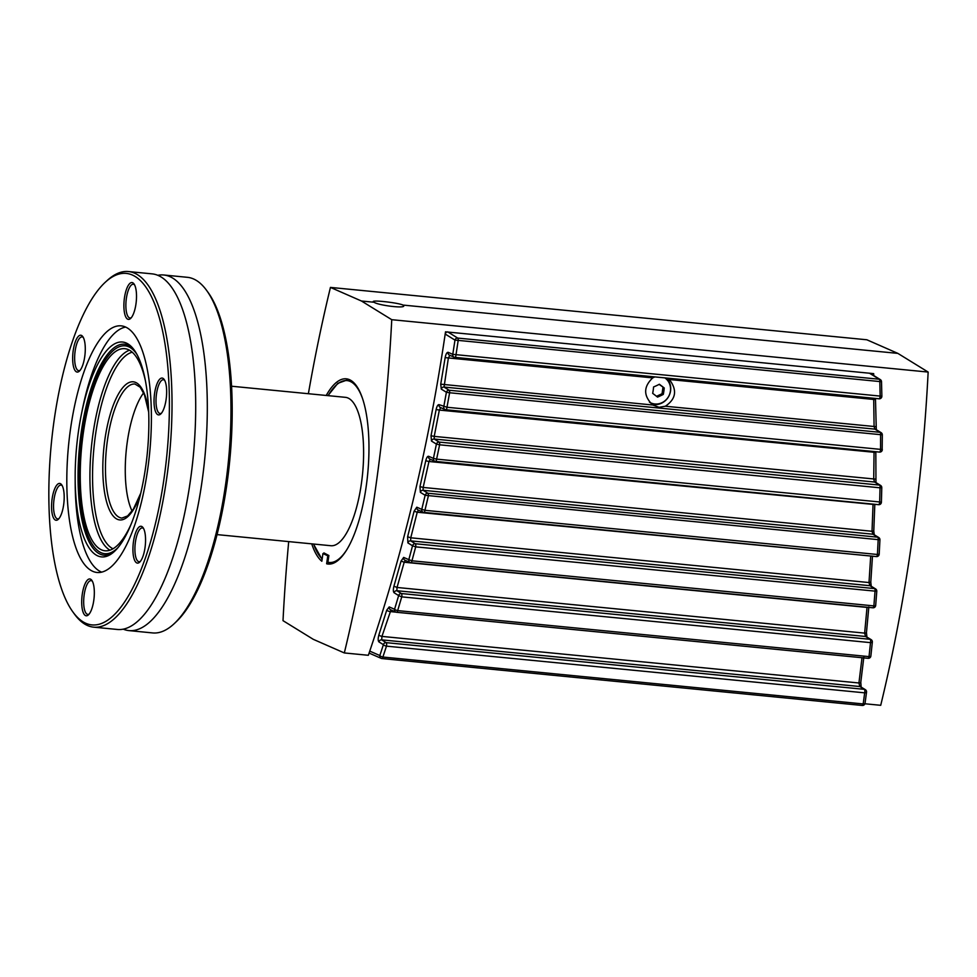 <?xml version="1.0" encoding="UTF-8"?>
<svg xmlns="http://www.w3.org/2000/svg" width="977" height="977" viewBox="0 0 977 977"><rect width="100%" height="100%" fill="white"/><g stroke="black" fill="none" stroke-linecap="round" stroke-linejoin="round"><path stroke-width="1.47" d="M649.485 402.194A14.399 13.47 117.8 0 0 650.169 402.573A14.399 13.47 117.8 0 0 668.402 396.821A14.399 13.47 117.8 0 0 664.861 377.879M651.439 404.099A15.424 14.435 117.8 0 0 668.561 396.662A15.424 14.435 117.8 0 0 666.375 378.026M667.633 378.148L669.379 379.516C677.415 390.116 676.072 399.019 665.337 406.237L659.084 407.287L652.685 405.003C643.318 395.819 643.342 386.782 652.734 377.891L654.822 376.902M447.698 331.862L446.037 332.388L445.158 334.024M869.506 373.226L879.324 379.247A2.565 2.394 -58.5 0 1 881.388 381.628M882.182 434.826L449.615 392.754A2.565 0.843 -84.4 0 0 449.151 390.238L444.034 387.063A2.565 2.394 121.8 0 0 441.286 389.102L446.404 392.278L443.766 406.725A2.565 2.406 -66.4 0 0 445.109 409.558L445.109 409.558A2.565 2.406 -66.4 0 0 445.793 409.729A2.565 0.843 -84.4 0 0 445.891 409.754A2.565 0.843 -84.4 0 0 446.977 407.262L449.615 392.754L446.404 392.278A2.565 2.394 -58.2 0 1 449.151 390.238L880.13 432.322A2.565 2.394 -58.5 0 1 881.095 432.64L875.893 429.453A2.565 2.394 121.5 0 0 875.893 429.453A2.565 2.394 121.5 0 0 874.94 429.135L880.13 432.322A2.565 0.843 95.6 0 1 880.595 434.826L880.57 449.591A2.565 0.843 95.6 0 1 879.483 452.095A2.565 0.843 95.6 0 1 879.398 452.07L445.976 409.754M874.049 451.557L873.719 479.292L874.598 482.027L879.593 485.093A2.565 2.394 -58.5 0 1 881.645 487.596L880.033 487.804L879.654 502.386A2.565 0.843 95.6 0 1 878.579 504.682A2.565 0.843 95.6 0 1 878.494 504.657L435.632 461.413M877.749 537.179A2.565 2.394 -58.5 0 1 878.702 537.497L873.865 534.529A2.565 2.394 121.5 0 0 873.865 534.529A2.565 2.394 121.5 0 0 872.901 534.211L877.749 537.179A2.565 0.843 95.6 0 1 878.164 540.098L877.419 554.484L879.19 554.167L879.935 539.817L425.129 495.29A2.565 2.394 -58.2 0 1 427.877 493.251L423.114 490.295L423.151 487.438L419.976 486.583L420.366 492.335L425.129 495.29L421.771 509.371L424.934 510.312L428.305 496.182A2.565 0.843 -84.4 0 0 427.877 493.251L877.749 537.179M874.598 588.581A2.565 2.394 -58.5 0 1 875.563 588.911L870.849 586.017A2.565 2.394 121.5 0 0 870.849 586.017A2.565 2.394 121.5 0 0 869.896 585.699L874.598 588.581A2.565 0.843 95.6 0 1 874.989 591.708L873.878 605.899A2.565 0.635 4.7 0 0 875.685 605.447A2.565 0.635 4.7 0 0 875.685 605.422L876.784 591.293L415.689 546.864L412.538 545.777A2.565 2.394 -58.2 0 1 415.298 543.737L410.658 540.867L410.755 537.802L407.617 536.739L407.897 542.894L412.538 545.777L408.826 559.662L411.952 560.798L415.689 546.864A2.565 0.843 -84.4 0 0 415.298 543.737L874.598 588.581M395.88 612.078A2.565 2.565 0 0 0 396.686 612.298A2.565 0.843 -84.4 0 1 396.601 612.274A2.565 2.406 -66.4 0 1 394.561 609.257A2.565 0.659 16.9 0 0 397.663 610.601L401.755 596.862L398.653 595.579A2.565 2.394 -58.2 0 1 401.4 593.54L870.153 639.312A2.565 2.394 -58.5 0 1 871.118 639.63L866.501 636.809A2.565 2.394 121.5 0 0 865.537 636.479L870.153 639.312A2.565 0.843 95.6 0 1 870.507 642.634L869.029 656.617A2.565 0.818 6.2 0 0 870.861 656.043A2.565 0.818 6.2 0 0 870.861 655.994M872.217 641.816A2.565 0.769 -174.2 0 1 872.339 642.084A2.565 0.769 -174.2 0 1 870.507 642.634L401.755 596.862A2.565 0.843 -84.4 0 0 401.4 593.54L396.857 590.719A2.565 2.394 121.8 0 0 394.11 592.758L398.653 595.579L394.561 609.257L389.212 606.925L386.721 610.173L378.881 634.94C377.928 638.421 377.952 640.741 378.929 641.901L383.411 644.673A2.565 2.394 -58.2 0 1 386.159 642.646L864.364 689.335A2.565 2.394 -58.5 0 1 865.329 689.652L860.774 686.868A2.565 2.394 121.5 0 0 860.774 686.868A2.565 2.394 121.5 0 0 859.821 686.538L864.364 689.335A2.565 0.843 95.6 0 1 864.682 692.84L863.192 703.941A2.565 0.989 7.8 0 0 865.048 703.245A2.565 0.989 7.8 0 0 865.06 703.196M381.14 658.339A2.565 2.565 0 0 0 381.946 658.559A2.565 0.843 -84.4 0 1 381.86 658.535A2.565 2.406 -66.4 0 1 379.833 655.518A2.565 0.83 18.5 0 0 382.886 657.045L386.477 646.151A2.565 0.843 -84.4 0 0 386.159 642.646L381.689 639.862L381.946 636.406L390.971 609.941M416.788 507.197A2.565 2.406 -66.4 0 0 418.132 510.031A2.565 2.406 -66.4 0 1 418.132 510.031L423.114 512.204A2.565 2.565 0 0 0 423.884 512.4A2.565 0.843 -84.4 0 1 423.798 512.375A2.565 2.406 -66.4 0 1 423.114 512.204L423.114 512.204A2.565 2.406 -66.4 0 1 421.771 509.371L416.788 507.197L414.077 511.252L407.617 536.739M428.573 456.271A2.565 2.406 -66.4 0 0 429.917 459.105A2.565 2.406 -66.4 0 1 429.917 459.105L434.765 461.217A2.565 2.565 0 0 0 435.534 461.425A2.565 0.843 -84.4 0 1 435.449 461.4A2.565 2.406 -66.4 0 1 434.765 461.217L434.765 461.217A2.565 2.406 -66.4 0 1 433.422 458.384L428.573 456.271C427.486 456.161 426.558 457.651 425.764 460.741L419.976 486.583M436.414 444.12A2.565 2.394 -58.2 0 1 439.174 442.092L434.252 439.039L434.215 436.389L431.016 435.73L431.492 441.067L436.414 444.12L433.422 458.384L436.609 459.129L439.613 444.804L436.414 444.12M448.113 352.306A2.565 2.406 -66.4 0 0 449.457 355.139A2.565 2.406 -66.4 0 1 449.457 355.139L454.122 357.179A2.565 2.565 0 0 0 454.903 357.387A2.565 0.843 -84.4 0 1 454.806 357.362A2.565 2.406 -66.4 0 1 454.122 357.179L454.122 357.179A2.565 2.406 -66.4 0 1 452.778 354.346L448.113 352.306C446.868 352.282 445.878 354.053 445.158 357.606L440.725 384.181L441.286 389.102M881.388 381.751L879.813 381.555L880.155 396.088A2.565 0.843 95.6 0 1 879.044 398.799L454.903 357.387A2.565 0.843 -84.4 0 0 456.015 354.675L458.201 340.387L454.977 340.118A2.565 2.394 -58.2 0 1 457.724 338.079L448.052 332.082M288.704 541.6A627.21 206.159 -84.4 0 0 283.012 620.664L313.299 639.337L344.319 652.941A627.21 206.159 -84.4 0 0 391.753 319.687L361.453 301.014L330.446 287.409A627.21 206.159 -84.4 0 0 308.378 393.719M330.446 287.409L866.843 339.776L897.851 353.381L928.15 372.066L391.753 319.687M328.785 556.218L322.923 553.593L321.836 561.25A93.059 30.58 95.6 0 1 311.736 543.847M326.22 395.465A93.059 30.58 95.6 0 1 346.237 378.82A93.059 30.58 95.6 0 1 367.645 474.407A93.059 30.58 95.6 0 1 328.162 564.047A93.059 30.58 95.6 0 1 326.636 563.778L327.735 556.121M329.701 564.083L326.636 563.778M374.02 302.247L373.226 301.612C372.677 299.841 398.506 302.833 403.012 305.068L403.77 305.96C404.197 308.561 378.404 305.337 374.02 302.247L361.453 301.014M101.693 572.143A123.639 40.643 95.6 0 1 100.094 571.411A123.639 40.643 95.6 0 1 75.18 482.223L75.168 477.606A107.959 35.49 95.6 0 1 81.311 414.7A107.959 35.49 95.6 0 1 132.359 347.69A107.959 35.49 95.6 0 1 145.622 467.153A107.959 35.49 95.6 0 1 112.294 553.226A107.959 35.49 95.6 0 1 96.918 555.486A107.959 35.49 95.6 0 1 75.168 477.606M81.311 414.7L82.215 410.181A123.639 40.643 95.6 0 1 125.618 327.075M131.297 523.757A101.535 33.377 95.6 0 1 105.04 550.784A101.535 33.377 95.6 0 1 100.716 549.465A101.535 33.377 95.6 0 1 82.422 439.772A101.535 33.377 95.6 0 1 124.775 348.679A101.535 33.377 95.6 0 1 145.304 380.285M132.078 511.069A67.352 22.141 95.6 0 1 126.216 450.837A67.352 22.141 95.6 0 1 143.619 392.888M231.549 386.22L345.406 397.334A74.545 24.498 95.6 0 1 362.552 473.918A74.545 24.498 95.6 0 1 330.922 545.728L217.053 534.602M323.814 553.666L323.912 552.909L328.883 555.522L327.918 562.251L330.153 563.595A92.412 30.372 95.6 0 1 328.748 563.363M322.923 553.593L325.671 553.837M403.012 305.068L897.851 353.381M864.926 703.77L880.717 705.309A627.21 206.159 -84.4 0 0 928.15 372.066M344.319 652.941L368.341 655.286C403.293 552.506 429.013 444.694 445.512 331.826L873.67 373.629L873.731 375.547M872.522 373.519L872.571 374.826M873.694 398.274L874.085 426.619L874.94 429.135L444.034 387.063L448.382 357.948L445.158 357.606M652.734 377.891L448.382 357.948L449.872 355.323M652.685 405.003L440.725 384.181M875.331 479.109L434.215 436.389L439.345 410.071L436.133 409.522L431.016 435.73M875.673 452.436L439.345 410.071L440.786 407.665M873.047 504.144L872.021 531.268L423.151 487.438L428.964 461.498L425.764 460.741M874.671 504.559L428.964 461.498L430.332 459.288M870.702 556.023L869.005 582.548L410.755 537.802L417.24 512.217L414.077 511.252M872.461 556.194L417.24 512.217L418.547 510.214M867.039 607.23L864.645 633.12L865.537 636.479L396.857 590.719L397.028 587.47L404.197 562.227L401.071 561.067L393.926 586.2C393.096 589.522 393.157 591.708 394.11 592.758M868.126 607.328A2.565 0.659 -175.1 0 1 867.039 607.425L404.197 562.227L405.443 560.432M866.465 632.546A2.565 0.757 -174.3 0 1 866.465 632.583A2.565 0.757 -174.3 0 1 864.645 633.12L397.028 587.47L393.926 586.2M378.881 634.94A2.565 0.782 18 0 0 381.946 636.406L858.93 682.984L859.821 686.538L381.689 639.862A2.565 2.394 -58.2 0 0 378.929 641.901M386.721 610.173A2.565 0.684 17.1 0 0 389.811 611.541L396.064 612.152M874.281 534.895L873.78 531L872.021 531.268L872.901 534.211L423.114 490.295A2.565 2.394 121.8 0 0 420.366 492.335M871.264 586.383L870.788 582.133L869.005 582.548L869.896 585.699L410.658 540.867A2.565 2.394 121.8 0 0 407.897 542.894M862.007 657.729L858.93 682.984A2.565 0.94 -172.6 0 0 860.786 682.312L863.851 657.045M860.786 682.276A2.565 0.94 -172.6 0 1 860.786 682.312L861.189 687.234M875.319 399.605L669.379 379.516M875.673 426.644L665.337 406.237M663.31 394.39A19.051 5.203 158.7 0 1 657.533 397.089A19.051 1.062 -143.7 0 0 652.673 393.352A19.051 6.265 -84.4 0 0 653.589 386.941A19.051 5.203 -21.3 0 0 659.365 384.254A19.051 1.062 36.3 0 1 664.226 387.979A19.051 6.265 95.6 0 1 663.31 394.39L662.052 393.731L656.532 396.308M659.133 384.376L664.226 387.979M662.968 387.319L662.052 393.731M128.402 271.545L152.082 273.865A178.657 58.718 95.6 0 1 158.372 275.551A178.657 58.718 95.6 0 1 193.165 457.37A178.657 58.718 95.6 0 1 123.859 629.029A178.657 58.718 95.6 0 1 117.362 629.469L93.682 627.161A178.657 58.718 -84.4 0 0 169.485 455.062A178.657 58.718 -84.4 0 0 128.402 271.545A178.657 58.718 -84.4 0 0 106.981 280.68L105.089 282.426A176.593 58.046 95.6 0 1 133.8 275.722A176.593 58.046 95.6 0 1 164.087 478.119A176.593 58.046 95.6 0 1 84.425 622.618A176.593 58.046 95.6 0 1 72.921 611.981A176.593 58.046 95.6 0 1 51.341 443.521A176.593 58.046 95.6 0 1 105.089 282.426M157.798 275.306A178.657 58.718 95.6 0 1 163.684 274.989A178.657 58.718 95.6 0 1 204.767 458.506A178.657 58.718 95.6 0 1 128.964 630.605A178.657 58.718 95.6 0 1 123.249 629.164M91.789 570.861A123.896 40.729 95.6 0 1 69.465 437.012A123.896 40.729 95.6 0 1 121.148 325.854A123.896 40.729 95.6 0 1 149.64 453.12A123.896 40.729 95.6 0 1 97.065 572.485A123.896 40.729 95.6 0 1 91.789 570.861M59.023 518.531A16.963 5.581 95.6 0 1 57.68 518.872A16.963 5.581 95.6 0 1 56.959 518.653A16.963 5.581 95.6 0 1 53.906 500.322A16.963 5.581 95.6 0 1 60.977 485.105A16.963 5.581 95.6 0 1 62.223 485.691M55.298 520.02A18.502 6.082 -84.4 0 0 58.302 519.324A18.502 6.082 -84.4 0 0 63.932 502.434A18.502 6.082 -84.4 0 0 61.673 484.787A18.502 6.082 -84.4 0 0 52.44 496.817A18.502 6.082 -84.4 0 0 55.298 520.02M80.114 370.332A16.963 5.581 95.6 0 1 78.771 370.674A16.963 5.581 95.6 0 1 78.05 370.454A16.963 5.581 95.6 0 1 74.997 352.123A16.963 5.581 95.6 0 1 82.068 336.906A16.963 5.581 95.6 0 1 83.326 337.492M76.389 371.822A18.502 6.082 -84.4 0 0 79.393 371.113A18.502 6.082 -84.4 0 0 85.023 354.236A18.502 6.082 -84.4 0 0 82.764 336.577A18.502 6.082 -84.4 0 0 73.531 348.618A18.502 6.082 -84.4 0 0 76.389 371.822M140.383 561.372A16.963 5.581 95.6 0 1 139.052 561.714A16.963 5.581 95.6 0 1 138.319 561.494A16.963 5.581 95.6 0 1 135.266 543.163A16.963 5.581 95.6 0 1 142.337 527.946A16.963 5.581 95.6 0 1 143.595 528.545M136.658 562.874A18.502 6.082 -84.4 0 0 139.662 562.166A18.502 6.082 -84.4 0 0 145.304 545.276A18.502 6.082 -84.4 0 0 143.033 527.629A18.502 6.082 -84.4 0 0 133.8 539.658A18.502 6.082 -84.4 0 0 136.658 562.874M89.163 614.057A16.963 5.581 95.6 0 1 87.82 614.399A16.963 5.581 95.6 0 1 87.1 614.179A16.963 5.581 95.6 0 1 84.034 595.848A16.963 5.581 95.6 0 1 91.117 580.631A16.963 5.581 95.6 0 1 92.363 581.217M85.426 615.547A18.502 6.082 -84.4 0 0 88.443 614.851A18.502 6.082 -84.4 0 0 94.073 597.961A18.502 6.082 -84.4 0 0 91.814 580.314A18.502 6.082 -84.4 0 0 82.581 592.343A18.502 6.082 -84.4 0 0 85.426 615.547M131.345 317.647A16.963 5.581 95.6 0 1 130.002 317.989A16.963 5.581 95.6 0 1 129.282 317.769A16.963 5.581 95.6 0 1 126.228 299.438A16.963 5.581 95.6 0 1 133.299 284.222A16.963 5.581 95.6 0 1 134.545 284.808M127.608 319.137A18.502 6.082 -84.4 0 0 130.625 318.441A18.502 6.082 -84.4 0 0 136.255 301.551A18.502 6.082 -84.4 0 0 133.996 283.904A18.502 6.082 -84.4 0 0 124.763 295.933A18.502 6.082 -84.4 0 0 127.608 319.137M161.474 413.173A16.963 5.581 95.6 0 1 160.143 413.515A16.963 5.581 95.6 0 1 159.41 413.295A16.963 5.581 95.6 0 1 156.357 394.964A16.963 5.581 95.6 0 1 163.44 379.748A16.963 5.581 95.6 0 1 164.686 380.334M157.749 414.663A18.502 6.082 -84.4 0 0 160.753 413.967A18.502 6.082 -84.4 0 0 166.395 397.077A18.502 6.082 -84.4 0 0 164.136 379.418A18.502 6.082 -84.4 0 0 154.903 391.459A18.502 6.082 -84.4 0 0 157.749 414.663M72.921 611.981L74.423 614.057A178.657 58.718 -84.4 0 0 86.074 624.828A178.657 58.718 -84.4 0 0 93.682 627.161M163.684 274.989L187.352 277.309A178.657 58.718 95.6 0 1 206.611 290.401A178.657 58.718 95.6 0 1 228.447 460.814A178.657 58.718 95.6 0 1 174.065 623.79A178.657 58.718 95.6 0 1 152.632 632.925L128.964 630.605M174.065 623.79L175.945 622.031A176.593 58.046 -84.4 0 0 229.705 460.936A176.593 58.046 -84.4 0 0 208.125 292.489L206.611 290.401M877.468 554.46L877.419 554.484A2.565 0.843 95.6 0 1 876.369 556.585A2.565 0.843 95.6 0 1 876.284 556.56L423.981 512.4M458.201 340.387A2.565 0.843 -84.4 0 0 457.724 338.079L879.324 379.247A2.565 0.843 95.6 0 1 879.813 381.555L458.201 340.387M880.558 485.41L875.551 482.345A2.565 2.394 121.5 0 0 875.551 482.345A2.565 2.394 121.5 0 0 874.598 482.027L434.252 439.039A2.565 2.394 121.8 0 0 431.492 441.067M866.428 691.838A2.565 0.953 -172.6 0 1 866.538 692.168L865.048 703.245A2.565 2.565 0 0 1 862.251 705.455L381.946 658.559A2.565 0.843 -84.4 0 0 382.886 657.045L863.192 703.941A2.565 0.843 95.6 0 1 862.251 705.455A2.565 0.843 95.6 0 1 862.166 705.431L382.044 658.547M865.329 689.652A2.565 2.565 0 0 1 866.538 692.18A2.565 0.953 -172.6 0 1 864.682 692.84L386.477 646.151A2.565 0.794 -161.9 0 1 383.411 644.673L379.833 655.518L369.758 651.122M389.212 606.925A2.565 2.406 113.6 0 0 390.556 609.758A2.565 2.406 113.6 0 0 390.568 609.758L395.905 612.09M403.672 557.415A2.565 2.406 -66.4 0 0 405.015 560.248A2.565 2.406 -66.4 0 1 405.015 560.248L410.169 562.496A2.565 2.565 0 0 0 410.938 562.691A2.565 0.843 -84.4 0 1 410.853 562.667A2.565 2.406 -66.4 0 1 408.826 559.662L403.672 557.415L401.071 561.067M439.027 404.649A2.565 2.406 -66.4 0 0 440.371 407.482A2.565 2.406 -66.4 0 1 440.371 407.482L445.109 409.558A2.565 2.565 0 0 0 445.891 409.754L879.483 452.095A2.565 2.565 0 0 0 882.304 449.542L446.977 407.262L439.027 404.649C437.867 404.576 436.902 406.2 436.133 409.522M445.194 334.049L454.977 340.118L452.778 354.346L880.155 396.088L881.865 396.186L881.51 381.677A2.565 2.565 0 0 0 880.265 379.552L870.153 373.348M113.393 552.335A105.992 34.842 95.6 0 1 79.54 446.281A105.992 34.842 95.6 0 1 133.275 348.777M117.912 547.718A104.417 34.317 95.6 0 1 79.784 458.86A104.417 34.317 95.6 0 1 129.501 347.177A104.417 34.317 95.6 0 1 136.804 354.187M109.974 550.185A101.535 33.377 95.6 0 1 91.362 447.429A101.535 33.377 95.6 0 1 129.501 350.23M113.014 548.781A99.483 32.693 95.6 0 1 93.963 447.686A99.483 32.693 95.6 0 1 132.213 352.184M140.383 494.753A69.404 22.813 95.6 0 1 110.01 511.056A69.404 22.813 95.6 0 1 106.908 427.841A69.404 22.813 95.6 0 1 136.206 382.703A69.404 22.813 95.6 0 1 148.614 410.499M140.761 493.19L133.373 509.164L127.608 515.941L121.893 518.079A67.352 22.141 95.6 0 1 119.023 517.199A67.352 22.141 95.6 0 1 106.896 444.45A67.352 22.141 95.6 0 1 134.985 384.022L140.2 387.246L144.474 394.916L148.675 412.099M349.754 379.809L348.117 379.65A92.412 30.372 95.6 0 1 350.413 380.151M332.51 563.558A92.412 30.372 95.6 0 1 330.153 563.595L331.789 563.753M322.166 558.929A91.386 30.043 95.6 0 1 313.629 544.03M328.125 395.648A91.386 30.043 95.6 0 1 362.137 397.468M347.36 548.83A91.386 30.043 95.6 0 1 327.918 562.251M439.613 444.804A2.565 0.843 -84.4 0 0 439.174 442.092L879.593 485.093A2.565 0.843 95.6 0 1 880.033 487.804L439.613 444.804M880.533 485.398A2.565 2.565 0 0 1 881.779 487.657L881.401 502.202A2.565 2.565 0 0 1 878.579 504.682L435.534 461.425A2.565 0.843 -84.4 0 0 436.609 459.129L881.266 502.117M879.19 554.167A2.565 2.565 0 0 1 876.369 556.585L423.884 512.4A2.565 0.843 -84.4 0 0 424.934 510.312L877.419 554.484M875.685 605.447A2.565 2.565 0 0 1 872.876 607.792L410.938 562.691A2.565 0.843 -84.4 0 0 411.952 560.798L873.878 605.899A2.565 0.843 95.6 0 1 872.876 607.792A2.565 0.843 95.6 0 1 872.779 607.767L411.036 562.691M871.118 639.63A2.565 2.565 0 0 1 872.339 642.072L870.861 656.031A2.565 2.565 0 0 1 868.052 658.315L396.686 612.298A2.565 0.843 -84.4 0 0 397.663 610.601L869.029 656.617A2.565 0.843 95.6 0 1 868.052 658.315A2.565 0.843 95.6 0 1 867.967 658.29L396.772 612.286M881.865 396.186A2.565 2.565 0 0 1 879.044 398.799A2.565 0.843 95.6 0 1 878.958 398.775L454.989 357.374M881.071 432.628A2.565 2.565 0 0 1 882.316 434.826L882.17 449.53M879.801 539.683L879.935 539.817A2.565 2.565 0 0 0 878.702 537.497M649.522 402.243L650.169 402.573M381.177 658.351L369.086 653.088M348.117 379.65L337.798 383.338L327.954 395.636M313.47 544.018L322.092 559.455M876.784 591.305A2.565 2.565 0 0 0 875.563 588.911M866.917 637.163L866.465 632.583L868.834 606.949M870.788 582.133L872.473 556.145M874.818 504.315L873.78 531M875.819 451.728L875.966 482.711M875.465 398.445L876.308 429.819"/></g></svg>
